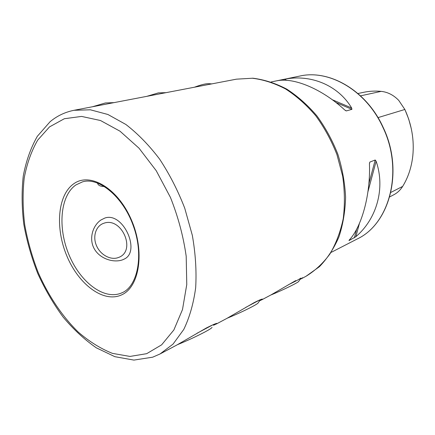 <?xml version="1.0" encoding="UTF-8"?>
<svg xmlns="http://www.w3.org/2000/svg" width="435" height="435" viewBox="0 0 435 435"><rect width="100%" height="100%" fill="white"/><g stroke="black" fill="none" stroke-linecap="round" stroke-linejoin="round"><path stroke-width="0.65" d="M259.565 300.884L262.571 299.247C262.691 298.627 259.912 299.737 254.236 302.586M213.531 325.26L216.989 323.586C217.282 322.835 213.841 324.249 206.652 327.821M300.096 279.39L302.689 277.813M122.806 259.738L124.617 258.89C140.788 250.962 122.98 211.633 104.873 218.033L100.931 220.001C92.666 225.58 88.539 239.098 94.46 249.146C100.344 259.157 114.095 263.104 122.806 259.738M97.483 182.945C97.951 185.348 100.316 186.533 104.579 186.501M206.407 327.952L176.827 345.031L160.031 353.97L173.065 344.09L183.755 329.453C189.551 317.474 193.521 303.57 195.668 287.747C196.647 271.076 195.532 253.61 192.33 235.357L184.75 208.234C177.888 190.508 169.498 174.12 159.58 159.069C149.004 145.159 137.754 133.621 125.835 124.448L107.902 114.487L90.393 109.799L74.042 110.289C64.94 112.127 56.936 115.966 50.014 121.795L37.301 136.334C30.667 148.074 25.98 161.358 23.24 176.191C21.581 191.634 21.772 207.685 23.811 224.351C26.845 241.088 31.51 257.509 37.807 273.61C44.941 289.275 53.353 303.728 63.048 316.979C73.346 329.306 84.455 339.599 96.374 347.859L114.867 356.684L133.893 360.093L152.669 357.189L160.031 353.97M254.013 302.706L227.026 318.317L216.277 324.037M295.691 280.602L270.907 294.963L261.478 299.981M376.128 161.26C385.573 188.442 376.579 219.12 355.846 236.705L349.011 240.588L349.223 240.082C361.719 226.744 370.631 194.766 369.445 163.87L369.837 162.076L375.215 159.993L376.128 161.26L367.945 191.704M284.338 79.268C310.177 73.983 337.962 84.901 351.649 108L351.931 109.332L346.352 110.914L344.699 109.946C322.09 88.892 293.63 77.256 277.003 80.779L284.338 79.268L286.964 80.388M405.088 109.984L408.71 119.114L411.271 128.602M357.929 93.514L363.399 92.367C369.136 91.127 375.057 90.795 381.169 91.366C387.754 92.073 393.604 95.08 398.732 100.382L404.854 109.473C411.706 124.551 414.354 140.01 412.804 155.85C411.526 167.323 408.15 177.507 402.658 186.408L390.847 192.422M389.711 196.897L393.691 194.809C397.345 192.906 400.336 190.106 402.658 186.408M260.451 299.661L258.167 302.831C258.156 303.266 256.275 304.495 252.523 306.512C244.867 310.525 236.461 314.413 227.298 318.17M259.869 299.889L245.677 307.425M212.041 327.327C212.052 327.859 209.697 329.398 204.977 331.943C196.25 336.521 187.126 340.746 177.61 344.612M213.297 324.608L197.017 333.259M118.445 257.504C110.865 260.538 100.414 255.008 96.472 245.634C92.41 236.303 95.972 225.798 103.748 223.291C121.718 216.396 136.78 251.24 118.445 257.504M92.503 106.749L105.357 102.959L114.008 102.633M104.699 104.416L112.594 102.899M146.796 96.347L158.345 92.889L166.018 92.66M158.161 94.167L165.066 92.845M301.031 278.085L298.747 281.26C299.432 281.967 282.772 290.199 270.771 295.033M300.71 278.21C298.753 279.564 294.593 281.771 288.231 284.838M194.434 87.218C201.389 84.586 206.375 83.422 209.382 83.721L211.807 83.89M205.075 85.178L211.165 84.009M122.11 292.728C137.351 286.573 144.268 255.595 133.284 225.776C122.752 195.772 97.853 176.692 82.362 181.922L75.956 184.908C60.122 195.712 57.572 227.809 69.051 254.964C80.323 282.228 104.079 300.46 121.55 292.978L122.094 292.733L121.55 292.978M236.444 79.165L252.887 78.208C264.252 79.632 275.524 83.259 286.703 89.093C297.605 96.14 307.659 105.058 316.865 115.835C325.369 127.515 332.362 140.309 337.843 154.218C342.301 168.486 344.89 182.831 345.597 197.267C345.2 211.432 342.965 224.683 338.898 237.015C333.857 248.57 327.359 258.472 319.399 266.709L306.001 276.285C315.049 270.782 323.015 263.365 329.893 254.024C335.978 243.682 340.415 231.937 343.21 218.8C344.939 205.075 344.759 190.873 342.666 176.186L336.924 154.539C331.394 140.494 324.347 127.585 315.794 115.813C306.544 104.965 296.496 96.026 285.637 88.996C274.561 83.205 263.474 79.621 252.387 78.24L236.444 79.165L74.042 110.289M146.682 353.677L161.63 344.835L173.869 329.975L182.499 309.557L186.767 284.528L186.196 256.286C183.38 236.39 178.127 216.766 170.438 197.408L156.225 170.699L139.021 148.199L120.022 131.201L100.49 120.517L81.595 116.422L64.342 118.728L49.525 126.889L37.693 140.13C31.369 151.13 26.878 163.783 24.202 178.084C22.582 193.015 22.761 208.593 24.73 224.808C27.677 241.11 32.206 257.112 38.318 272.81C48.492 295.833 62.156 316.272 78.169 331.997C89.202 341.54 100.626 348.669 112.442 353.372L129.978 356.434L146.682 353.677M121.512 294.925C139.63 287.133 145.132 251.245 131.321 219.735C117.76 188.083 90.018 171.994 73.863 183.7C57.48 194.956 55.011 228.353 67.044 256.416C78.855 284.599 103.584 303.2 121.512 294.925M271.174 81.954L299.737 76.071C329.192 69.192 366.379 90.529 382.996 127.542C403.854 170.754 389.608 223.96 357.222 238.973C389.852 223.775 404.001 170.585 383.213 127.504M381.169 91.366L360.528 95.841M404.854 109.473L378.004 117.619M349.011 240.588L349.109 240.218M369.44 163.56L369.837 162.076M354.34 237.869L356.711 229.022M368.847 183.749L375.215 159.993M355.846 236.705L359.424 223.411M346.352 110.914L345.341 110.479M351.931 109.332L335.787 102.426M283.979 80.257L282.494 79.627M351.649 108L332.166 99.68M262.223 299.111L262.571 299.247M216.619 323.444L216.989 323.586M302.379 277.693L302.695 277.813M124.617 258.89L123.828 259.298M306.001 276.285L301.248 278.813M331.285 252.316L357.222 238.973M299.737 76.071C329.453 69.165 366.634 90.583 383.208 127.493"/></g></svg>
